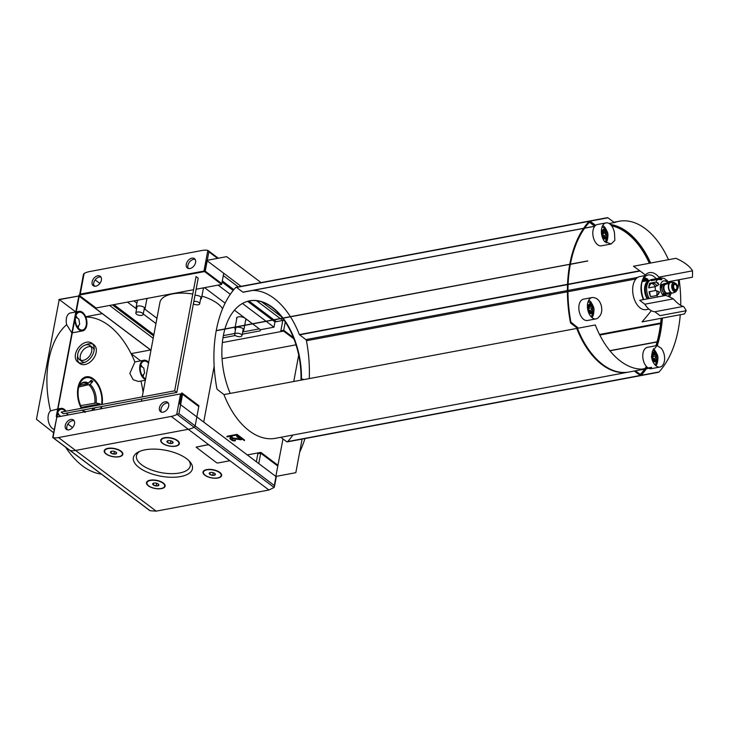 <?xml version="1.0" encoding="UTF-8"?>
<svg xmlns="http://www.w3.org/2000/svg" width="729" height="729" viewBox="0 0 729 729"><rect width="100%" height="100%" fill="white"/><g stroke="black" fill="none" stroke-linecap="round" stroke-linejoin="round"><path stroke-width="1.09" d="M101.231 408.759A20.33 12.101 79.4 0 0 101.841 406.5M102.206 404.422A20.33 12.101 79.4 0 0 92.865 378.488A20.33 12.101 79.4 0 0 77.957 387.728A20.33 12.101 79.4 0 0 81.338 408.331M140.952 381.039A79.516 47.339 -100.6 0 1 143.094 392.302M85.831 317.069A79.516 47.339 79.4 0 1 131.083 353.629A79.516 47.339 -100.6 0 1 134.892 361.994L129.826 373.421L133.125 379.718L138.565 381.486L145.353 380.219M57.655 409.005L50.529 410.883A79.516 47.339 -100.6 0 1 66.667 324.66L71.788 332.852M65.692 447.251A79.516 47.339 79.4 0 0 101.349 474.105M82.423 410.135A20.33 12.101 79.4 0 0 83.817 412.022M84.154 411.274L85.247 411.757M85.229 412.423L82.559 410.062M81.457 407.329L100.019 403.848L96.128 403.009A15.437 9.195 79.4 0 0 90.159 384.383L78.768 386.971M80.646 405.616L96.128 403.009M96.264 405.534L94.36 405.36L81.675 407.739M99.864 404.859A18.252 10.862 79.4 0 0 100.019 403.848M79.725 385.286L87.462 383.837L91.253 380.274A18.252 10.862 79.4 0 1 92.847 381.477L90.159 384.383M89.567 382.096L92.847 381.477M647.826 279.152A14.006 8.338 79.4 0 0 647.288 278.915L647.853 279.161L647.461 280.109L643.789 280.656A13.14 7.819 79.4 0 0 642.741 280.273M642.468 280.373L642.431 280.455A12.976 7.727 79.4 0 1 644.491 279.617A12.976 7.727 79.4 0 1 647.461 280.109M643.178 278.943A14.006 8.338 79.4 0 1 647.288 278.915L644.582 277.867A15.628 9.304 79.4 0 0 644.035 277.685M648.3 280.519A15.628 9.304 79.4 0 0 648.017 280.228L647.243 280.72M652.61 359.698L653.421 359.543L652.428 356.189L652.692 354.795L656.619 354.777L656.446 355.807L653.12 356.426A0.811 0.483 -100.6 0 0 652.728 355.105M654.715 360.545L655.59 360.381L655.453 360.992L653.056 359.187M655.189 354.613L656.619 354.777M655.772 354.504L654.214 352.964L652.51 354.905M657.239 358.786L656.501 359.26L657.239 358.786L656.765 357.866L653.439 358.486A0.811 0.483 -100.6 0 1 653.649 359.552M653.84 359.67L656.501 359.26L655.453 360.992L653.822 361.302M603.43 236.734L602.655 236.879L603.457 236.706L602.473 232.323L606.656 231.931L606.482 232.961L603.156 233.59A0.811 0.483 -100.6 0 0 602.774 232.269M604.751 237.709L605.626 237.545L605.498 238.155L603.093 236.342M605.234 231.767L606.656 231.931M605.808 231.658L604.259 230.118L602.546 232.068M607.275 235.95L606.546 236.415L607.275 235.95L606.801 235.02L603.475 235.64A0.811 0.483 -100.6 0 1 603.685 236.706M603.876 236.834L606.546 236.415L605.498 238.155M588.112 305.788L590.28 304.804L592.686 306.608L592.513 307.647L589.187 308.267A0.811 0.483 -100.6 0 0 588.795 306.945M588.576 306.745L590.28 304.804L588.385 305.159M587.802 308.148L588.494 308.021L588.75 306.627L591.529 306.435M590.782 312.386L591.656 312.222L591.52 312.832L589.114 311.019L588.494 308.021M589.451 311.411L588.677 311.556L589.488 311.383L589.114 311.019M591.255 306.444L592.686 306.608M593.306 310.627L592.568 311.092L593.306 310.627L592.823 309.697L589.497 310.326A0.811 0.483 -100.6 0 1 589.715 311.383M589.907 311.511L592.568 311.092L591.52 312.832L589.879 313.142M651.48 356.645L652.364 351.414L657.102 345.528L661.276 348.28A10.844 6.452 -100.6 0 1 664.593 359.57A10.844 6.452 -100.6 0 1 659.973 367.052A10.844 6.452 -100.6 0 1 651.48 356.645M658.825 277.166L692.55 270.842A39.758 17.45 10.6 0 0 675.911 258.303L633.474 266.258A288.11 126.454 10.6 0 1 645.347 274.997M651.289 310.691A288.11 104.694 152.6 0 1 642.049 321.89L684.485 313.935L686.171 310.736L660.009 315.639L654.852 311.757A20.786 12.375 -100.6 0 1 644.828 304.212L639.67 300.321L665.832 295.418A39.758 17.45 -169.4 0 1 673.368 298.863L644.828 304.212M614.511 233.298L614.848 240.36L611.139 243.987L604.715 241.663A10.844 6.452 -100.6 0 1 601.607 228.724A10.844 6.452 -100.6 0 1 606.018 222.892A10.844 6.452 -100.6 0 1 614.511 233.298M594.217 297.76C601.343 298.854 604.523 312.03 598.846 316.997A10.844 6.452 -100.6 0 1 596.04 318.883A10.844 6.452 -100.6 0 1 589.415 314.345A10.844 6.452 -100.6 0 1 587.638 303.401A10.844 6.452 -100.6 0 1 592.039 297.569A10.844 6.452 -100.6 0 1 594.217 297.76M692.55 270.842L692.441 277.22L668.192 281.768M686.171 310.736A39.758 17.45 -169.4 0 0 683.383 306.408L654.852 311.757M591.41 354.294L592.121 354.157M609.963 350.813L657.029 341.992M639.661 375.699L640.344 375.572A104.812 62.402 -100.6 0 1 640.344 375.572A1.449 0.857 -100.6 0 1 640.026 375.754A1.449 0.857 -100.6 0 1 639.524 375.608L286.734 441.756L280.82 437.3M290.47 316.805A74.996 44.651 -100.6 0 1 299.355 334.593L305.852 339.605A1.449 0.857 -100.6 0 1 306.453 340.725A104.812 62.402 -100.6 0 1 309.269 378.588M292.885 435.031A104.812 62.402 -100.6 0 1 287.682 441.574M580.958 337.955L581.551 337.846M599.511 334.474L660.674 323.011M249.482 300.867A64.872 38.619 -100.6 0 1 282.542 318.126M282.661 318.272A64.872 38.619 -100.6 0 1 300.977 380.146M302.107 439.104L295.828 472.684L275.844 476.429L179.762 404.048L181.858 392.876L198.935 405.743L195.162 425.891A1.449 0.975 127 0 1 194.142 427.258A23.492 15.81 127 0 1 188.328 429.29L75.588 450.431A23.492 15.81 127 0 1 70.148 450.504A1.449 0.975 127 0 1 69.847 450.376A1.449 0.975 -53 0 0 70.148 450.504A23.492 15.81 -53 0 0 75.588 450.431L188.328 429.29A23.492 15.81 -53 0 0 194.142 427.258A1.449 0.975 -53 0 0 195.162 425.891L198.789 406.536L182.56 394.316L178.933 413.671L177.101 414.418L274.095 487.482L274.304 485.505L178.933 413.671M261.064 282.597L226.628 256.654L206.644 260.399L223.73 273.266L221.634 284.438L204.557 271.571L206.644 260.399M303.437 379.681L301.542 379.007M230.209 393.414A64.872 38.619 -100.6 0 1 224.878 329.107M224.924 328.934A64.872 38.619 -100.6 0 1 249.701 300.822A64.872 38.619 -100.6 0 1 282.97 318.044M283.089 318.19A64.872 38.619 -100.6 0 1 301.405 380.064M287.554 441.71A1.449 0.857 -100.6 0 1 287.235 441.892A1.449 0.857 -100.6 0 1 286.734 441.756M628.261 372.154L275.471 438.302A74.996 44.651 -100.6 0 1 223.958 394.589L576.739 328.442A74.996 44.651 -100.6 0 0 628.261 372.154A74.996 44.651 -100.6 0 0 628.617 372.091M216.221 330.729L569.285 264.427L216.221 330.729A104.812 62.402 -100.6 0 0 216.85 388.448A1.449 0.857 -100.6 0 0 217.461 389.568L223.958 394.589M216.44 330.519L216.34 330.091A104.812 62.402 -100.6 0 1 235.749 287.463A1.449 0.857 -100.6 0 1 236.068 287.281L588.859 221.142A1.449 0.857 -100.6 0 1 589.242 221.206A1.449 0.857 -100.6 0 1 589.579 221.005L607.412 217.661A1.449 0.857 -100.6 0 1 607.922 217.807L614.456 222.6A74.996 44.651 -100.6 0 1 619.176 221.261A74.996 44.651 -100.6 0 1 668.493 259.697M236.433 287.335A1.449 0.857 -100.6 0 1 236.579 287.426L242.885 292.174L583.628 228.295M243.076 292.229L583.564 228.396L242.885 292.174M252.744 290.415A74.996 44.651 -100.6 0 1 290.379 316.659M303.865 379.609L301.551 378.779A65.054 38.728 -100.6 0 1 301.514 380.046M85.694 316.741L102.297 313.625M59.404 299.637L75.77 311.957M150.557 349.984L131.083 353.629L140.688 360.864M53.591 432.744L36.45 419.284L59.231 299.51M66.667 324.66A9.942 5.914 -100.6 0 1 70.467 312.951L75.816 311.948M54.21 429.445A9.942 5.914 -100.6 0 1 48.351 421.043A9.942 5.914 -100.6 0 1 50.529 410.883M280.455 318.691L282.797 320.45L284.073 320.213L274.942 321.917L272.61 320.159M272.427 320.022L247.596 301.323M233.171 290.452L222.072 282.096M198.188 278.168L176.801 392.439L174.659 390.835L196.046 276.555L198.188 278.168M174.659 390.835L61.209 412.104L63.341 413.717L176.801 392.439M92.774 344.115A11.746 7.91 -53 0 0 88.82 343.796A11.746 7.91 -53 0 0 85.749 344.899M77.657 355.643A11.746 7.91 -53 0 0 78.841 362.614M77.675 361.939L79.807 363.552A11.746 7.91 -53 0 0 93.194 358.923A11.746 7.91 -53 0 0 93.941 344.79L91.808 343.177A11.746 7.91 -53 0 0 86.687 342.183A11.746 7.91 -53 0 0 76.536 350.968A11.746 7.91 -53 0 0 77.675 361.939A11.746 7.91 -53 0 0 91.052 357.319A11.746 7.91 -53 0 0 91.808 343.177M204.539 287.645L225.124 303.155M234.446 310.18L252.48 323.767M252.662 323.895L260.399 329.727L260.189 330.848L242.238 334.21M274.942 321.917L273.958 327.184L266.222 321.352M266.039 321.225L242.465 303.464M230.309 294.306L218.099 285.103M273.958 327.184L260.399 329.727M236.916 435.013L226.919 436.89L227.038 436.252L237.034 434.375L236.916 435.013L244.388 440.644L244.507 440.006L237.034 434.375M57.937 416.879L56.725 415.421L79.206 296.184L150.976 350.166M57.081 417.034L56.27 416.423L78.969 295.117L96.046 307.984L193.586 289.705M153.199 338.292L109.596 305.451L153.199 338.292M153.865 334.729L113.915 304.64M127.475 302.098L136.596 308.968M143.258 313.989L155.96 323.558M295.992 344.826L222.063 358.686L295.992 344.826M275.844 476.429L277.94 465.257L260.854 452.39L258.768 463.562L260.709 453.183L257.856 453.72L256.353 461.739M204.557 271.571L78.969 295.117M196.11 289.231L221.634 284.438M293.395 337.582L283.709 330.292L285.267 321.963L283.554 331.084L293.905 338.876M222.345 342.566L283.554 331.084M222.965 337.828L235.349 335.504M247.304 454.923L260.854 452.39M245.591 320.541A4.821 2.114 -169.4 0 0 244.288 317.771A4.821 2.114 -169.4 0 0 238.447 316.851A4.821 2.114 -169.4 0 0 236.715 318.883M203.318 288.693A4.821 2.114 -169.4 0 0 203.755 287.791M146.802 299.291A4.821 2.114 -169.4 0 0 147.249 298.389M192.775 294.024A32.532 14.279 -169.4 0 0 172.673 293.887A32.532 14.279 -169.4 0 0 159.924 302.38L142.228 396.913M222.582 308.75A32.532 14.279 -169.4 0 0 201.933 296.12M223.347 335.613L234.784 333.472M242.657 331.987L259.269 328.879M133.863 300.895L136.888 303.173L133.863 300.895M144.88 309.196L156.945 318.291L144.88 309.196M86.195 344.799A8.794 5.914 -53 0 0 78.604 351.369A8.794 5.914 -53 0 0 79.452 359.579A8.794 5.914 -53 0 0 89.467 356.117A8.794 5.914 -53 0 0 90.031 345.537A8.794 5.914 -53 0 0 86.195 344.799M84.856 362.313A8.794 5.914 127 0 1 81.949 361.466L79.452 359.579M80.892 360.272A8.794 5.914 127 0 1 81.63 352.225A8.794 5.914 127 0 1 88.692 346.676A8.794 5.914 127 0 1 91.089 346.731M90.031 345.537L92.528 347.423A8.794 5.914 127 0 1 94.141 349.984M231.549 440.034A2.706 1.194 -169.4 0 0 235.294 440.845L235.412 440.207A2.706 1.194 -169.4 0 1 231.667 439.396L231.549 440.034L230.4 439.168A2.351 1.03 -169.4 0 1 229.945 438.393A2.351 1.03 -169.4 0 1 232.187 437.764L232.305 437.127A2.351 1.03 -169.4 0 0 230.072 437.755L229.945 438.393M230.127 438.093A2.351 1.03 -169.4 0 0 230.519 438.53L231.667 439.396M239.595 438.102L239.385 438.557M239.613 437.992L236.852 435.915L236.734 436.553L239.495 438.639M242.484 439.213L240.998 439.769L242.128 438.94M241.117 439.131L233.043 438.038L232.925 438.676L240.998 439.769M233.043 438.038L232.332 438.694M232.925 438.676L232.068 438.913M79.133 296.211L150.958 350.284M58.821 299.747L78.659 296.029L59.04 299.455M134.892 361.994A9.942 5.914 -100.6 0 1 135.394 361.857L143.95 360.254A9.942 5.914 -100.6 0 1 148.68 362.431M101.595 404.531A19.428 11.564 79.4 0 0 93.795 380.11A19.428 11.564 79.4 0 0 79.142 385.532A19.428 11.564 79.4 0 0 78.495 388.129A19.428 11.564 79.4 0 0 81.94 408.222M83.079 410.017A19.428 11.564 79.4 0 0 83.953 411.174A19.428 11.564 79.4 0 0 84.555 411.885M100.493 408.896A19.428 11.564 79.4 0 0 101.185 406.618M137.307 312.039A3.736 1.64 -169.4 0 0 135.84 313.014A3.736 1.64 -169.4 0 0 139.212 315.311A3.736 1.64 -169.4 0 0 143.185 314.39A3.736 1.64 -169.4 0 0 141.289 312.513A3.736 1.64 -169.4 0 0 137.307 312.039M193.376 303.856A3.736 1.64 -169.4 0 0 197.267 304.859A3.736 1.64 -169.4 0 0 199.7 303.793A3.736 1.64 -169.4 0 0 197.814 301.915A3.736 1.64 -169.4 0 0 193.832 301.442M236.096 333.29A3.736 1.64 -169.4 0 0 234.629 334.265A3.736 1.64 -169.4 0 0 238 336.561A3.736 1.64 -169.4 0 0 241.973 335.641A3.736 1.64 -169.4 0 0 240.087 333.764A3.736 1.64 -169.4 0 0 236.096 333.29M235.749 287.463L588.54 221.324A1.449 0.857 -100.6 0 1 588.859 221.142M611.349 225.48A74.094 44.105 -100.6 0 1 650.086 263.151M611.604 225.808A74.094 44.105 -100.6 0 1 649.366 263.278M570.388 264.162A103.91 61.856 -100.6 0 1 589.624 221.962L595.101 225.844M589.387 222.217L594.755 226.245M578.015 328.205A74.094 44.105 -100.6 0 1 577.796 327.658L570.889 322.081A103.91 61.856 -100.6 0 1 570.351 264.335M591.711 353.647A74.094 44.105 -100.6 0 1 577.149 327.959M645.338 368.956A103.91 61.856 -100.6 0 1 640.691 374.66L635.287 370.842M661.85 318.181A103.91 61.856 -100.6 0 1 656.638 345.61M652.993 355.342A103.91 61.856 -100.6 0 1 652.473 356.499M646.787 366.842A103.91 61.856 -100.6 0 1 645.712 368.427M661.13 318.309A103.91 61.856 -100.6 0 1 655.927 345.746M653.703 352.052A103.91 61.856 -100.6 0 1 653.266 353.137M646.413 366.459A103.91 61.856 -100.6 0 1 645.001 368.555M644.618 369.093A103.91 61.856 -100.6 0 1 640.208 374.551M662.433 318.072A104.812 62.402 -100.6 0 1 657.339 345.491M653.266 356.399A104.812 62.402 -100.6 0 1 652.665 357.729M647.343 367.352A104.812 62.402 -100.6 0 1 646.751 368.227M646.386 368.765A104.812 62.402 -100.6 0 1 641.183 375.298M641.055 375.435A1.449 0.857 -100.6 0 1 640.736 375.617A1.449 0.857 -100.6 0 1 640.235 375.481L634.321 371.025M646.814 368.683L628.972 372.027A74.996 44.651 -100.6 0 1 577.459 328.314L595.292 324.97A74.996 44.651 -100.6 0 0 646.814 368.683A74.996 44.651 -100.6 0 0 651.544 367.334L651.079 367.507M569.723 264.454L587.838 260.955L569.723 264.454A104.812 62.402 -100.6 0 0 570.36 322.182A1.449 0.857 -100.6 0 0 570.962 323.293L577.459 328.314M569.95 264.244L569.841 263.816A104.812 62.402 -100.6 0 1 589.26 221.188L607.093 217.843A1.449 0.857 -100.6 0 1 607.412 217.661M589.943 221.06A1.449 0.857 -100.6 0 1 590.08 221.151L595.648 225.343M610.373 224.441A74.996 44.651 -100.6 0 1 650.651 263.041M678.17 279.9A10.844 6.452 -100.6 0 1 677.815 288.502M680.266 314.728A104.812 62.402 -100.6 0 1 658.898 372.091A1.449 0.857 -100.6 0 1 658.579 372.273A1.449 0.857 -100.6 0 1 658.068 372.136L640.235 375.481M679.182 279.708A104.812 62.402 -100.6 0 1 680.722 305.369M673.368 298.863C677.25 303.31 680.594 305.825 683.383 306.408M659.499 278.05A18.936 11.272 79.4 0 0 642.422 280.264A18.936 11.272 79.4 0 0 641.793 282.797A18.936 11.272 79.4 0 0 643.762 299.555M587.911 306.563A5.057 3.016 79.4 0 0 591.666 313.816A5.057 3.016 79.4 0 0 593.114 306.071A5.057 3.016 79.4 0 0 587.911 306.563M592.449 313.552A8.128 4.839 79.4 0 0 592.75 311.101M592.686 309.725A8.128 4.839 79.4 0 0 592.331 307.674M591.902 306.308A8.128 4.839 79.4 0 0 590.627 303.838M591.72 313.807A10.388 6.187 79.4 0 0 591.839 311.274M591.738 309.907A10.388 6.187 79.4 0 0 591.374 307.857M590.955 306.362A10.388 6.187 79.4 0 0 590.599 305.424L589.624 305.597M590.326 304.804A10.388 6.187 79.4 0 0 589.852 303.865M592.039 297.569L583.482 299.172A10.844 6.452 79.4 0 0 579.072 305.004A10.844 6.452 79.4 0 0 580.849 315.958A10.844 6.452 79.4 0 0 587.474 320.487L596.04 318.883M671.865 282.323A5.057 3.016 79.4 0 0 671.637 281.121M670.507 282.433A8.128 4.839 79.4 0 0 670.297 281.376M669.596 282.961A10.388 6.187 79.4 0 0 669.34 281.549M601.89 231.886A5.057 3.016 79.4 0 0 605.644 239.13A5.057 3.016 79.4 0 0 607.093 231.394A5.057 3.016 79.4 0 0 601.89 231.886M606.428 238.875A8.128 4.839 79.4 0 0 606.719 236.424M606.665 235.048A8.128 4.839 79.4 0 0 606.309 232.998M605.881 231.622A8.128 4.839 79.4 0 0 604.605 229.161M605.699 239.13A10.388 6.187 79.4 0 0 605.817 236.597M605.717 235.221A10.388 6.187 79.4 0 0 605.352 233.18M604.924 231.685A10.388 6.187 79.4 0 0 604.578 230.747L603.603 230.911M604.305 230.118A10.388 6.187 79.4 0 0 603.831 229.188M606.018 222.892L597.452 224.496A10.844 6.452 79.4 0 0 593.051 230.328A10.844 6.452 79.4 0 0 594.828 241.272A10.844 6.452 79.4 0 0 601.452 245.81L611.139 243.996M652.318 353.319L654.214 352.964M651.844 354.731A5.057 3.016 79.4 0 0 655.608 361.976A5.057 3.016 79.4 0 0 657.057 354.23A5.057 3.016 79.4 0 0 651.844 354.731M656.392 361.712A8.128 4.839 79.4 0 0 656.683 359.269M656.629 357.884A8.128 4.839 79.4 0 0 656.273 355.843M655.845 354.467A8.128 4.839 79.4 0 0 654.569 352.007M655.653 361.967A10.388 6.187 79.4 0 0 655.781 359.433M655.681 358.067A10.388 6.187 79.4 0 0 655.316 356.016M654.888 354.531A10.388 6.187 79.4 0 0 654.542 353.592M654.268 352.964A10.388 6.187 79.4 0 0 653.795 352.034M657.102 345.519L647.416 347.341A10.844 6.452 79.4 0 0 643.005 353.173A10.844 6.452 79.4 0 0 648.19 367.963M648.728 368.245A10.844 6.452 79.4 0 0 651.416 368.655L659.973 367.052M644.801 275.626L639.88 276.546A16.831 10.024 79.4 0 0 633.036 285.604A16.831 10.024 79.4 0 0 635.806 302.599A16.831 10.024 79.4 0 0 646.085 309.643L648.947 309.105M646.031 278.432A16.831 10.024 79.4 0 0 644.345 277.321M649.967 294.844A11.382 6.78 79.4 0 0 649.612 291.646M647.006 285.303A11.382 6.78 79.4 0 0 646.231 284.319M642.422 280.264L641.939 281.786A16.831 10.024 79.4 0 0 641.374 284.046A16.831 10.024 79.4 0 0 643.425 299.619M656.209 278.669A16.831 10.024 79.4 0 0 648.218 274.988A16.831 10.024 79.4 0 0 642.185 281.066M656.674 295.537A8.128 4.839 79.4 0 0 656.756 290.607M655.353 286.643A8.128 4.839 79.4 0 0 651.434 283.399M657.011 285.968A8.128 4.839 79.4 0 0 652.337 283.071A8.128 4.839 79.4 0 0 649.029 287.445A8.128 4.839 79.4 0 0 648.965 287.846M649.439 293.432A8.128 4.839 79.4 0 0 650.951 296.612M658.715 294.17A8.128 4.839 79.4 0 0 658.77 291.5M653.813 279.116A11.746 6.989 -100.6 0 1 653.931 279.098L660.346 277.895L661.877 279.663L657.549 279.517L651.125 280.72A11.746 6.989 -100.6 0 1 653.813 279.116L651.671 279.517A11.746 6.989 79.4 0 0 646.896 285.832A11.746 6.989 79.4 0 0 649.302 298.516M660.966 291.627A11.746 6.989 79.4 0 0 660.274 287.955M658.943 284.62A11.746 6.989 79.4 0 0 657.576 282.488M654.742 280.036A11.746 6.989 79.4 0 0 652.765 279.453M650.642 296.667L657.057 295.464L659.554 292.074L655.489 290.543L649.065 291.746A11.746 6.989 -100.6 0 0 650.642 296.667M648.774 287.882L655.198 286.67L658.998 284.574L656.064 282.05L649.639 283.253A11.746 6.989 -100.6 0 0 649.038 285.431A11.746 6.989 -100.6 0 0 648.774 287.882M656.492 279.708L661.713 278.369M661.932 287.463L661.285 287.581L661.303 284.656L663.007 284.337M664.438 284.064L665.677 283.836M667.099 283.572L667.728 283.453A11.746 6.989 79.4 0 0 666.935 282.023M662.36 294.452L663.9 293.304M665.322 293.04L666.27 292.867M671.354 292.858L669.641 297.013M660.583 277.858A11.746 6.989 79.4 0 0 660.346 277.895L664.31 278.432L666.506 280.218L665.832 280.51M667.6 283.882A5.422 3.226 79.4 0 0 665.677 283.326L664.247 283.59A5.422 3.226 79.4 0 0 662.05 286.506A5.422 3.226 79.4 0 0 662.934 291.983A5.422 3.226 79.4 0 0 666.251 294.252L667.673 293.987A5.422 3.226 79.4 0 0 669.258 292.766M666.935 293.978A5.422 3.226 79.4 0 0 667.837 293.031M666.169 284.155A5.422 3.226 79.4 0 0 664.994 283.599M665.677 283.326A5.422 3.226 79.4 0 0 663.472 286.242A5.422 3.226 79.4 0 0 664.365 291.718A5.422 3.226 79.4 0 0 667.673 293.987M669.085 283.608L665.841 284.21A4.52 2.688 79.4 0 0 664.01 286.643A4.52 2.688 79.4 0 0 664.748 291.208A4.52 2.688 79.4 0 0 667.509 293.094L670.753 292.484M670.817 282.369A5.422 3.226 79.4 0 0 670.671 282.387A5.422 3.226 79.4 0 0 668.466 285.303A5.422 3.226 79.4 0 0 669.359 290.78A5.422 3.226 79.4 0 0 672.667 293.049A5.422 3.226 79.4 0 0 672.812 293.012M674.762 290.634A5.422 3.226 79.4 0 0 674.917 289.869M673.915 284.538A5.422 3.226 79.4 0 0 673.487 283.882M674.134 282.396L671.382 282.305A5.422 3.226 79.4 0 0 670.962 282.333A5.422 3.226 79.4 0 0 668.757 285.249A5.422 3.226 79.4 0 0 669.641 290.725A5.422 3.226 79.4 0 0 672.958 292.994A5.422 3.226 79.4 0 0 673.359 292.867L675.901 291.791L677.833 288.155L677.305 285.194L674.134 282.396A4.821 2.87 79.4 0 0 671.801 285.012A4.821 2.87 79.4 0 0 672.739 290.133A4.821 2.87 79.4 0 0 675.901 291.791M674.99 290.762A5.422 3.226 79.4 0 0 675.2 289.814M674.207 284.483A5.422 3.226 79.4 0 0 673.66 283.672M673.642 285.841A2.706 1.613 79.4 0 0 674.079 288.584A2.706 1.613 79.4 0 0 675.737 289.714A2.706 1.613 79.4 0 0 676.822 286.752A2.706 1.613 79.4 0 0 674.744 284.383A2.706 1.613 79.4 0 0 673.642 285.841M663.973 286.834A2.706 1.613 79.4 0 0 663.645 287.718A2.706 1.613 79.4 0 0 664.821 291.327M663.363 287.19L663.837 287.108M661.285 287.581L661.941 288.392M662.707 294.926L669.796 293.596M57.154 416.295A9.04 5.376 -100.6 0 1 61.036 409.297A9.04 5.376 -100.6 0 1 65.373 411.329M66.576 413.106A9.04 5.376 -100.6 0 1 67.433 415.093M68.398 423.376A9.942 5.914 -100.6 0 1 68.125 424.251M56.625 417.152A9.942 5.914 -100.6 0 1 56.607 416.678M57.427 411.703A9.942 5.914 -100.6 0 1 60.862 408.404A9.942 5.914 -100.6 0 1 66.075 411.192M67.168 412.997A9.942 5.914 -100.6 0 1 67.979 414.992M145.627 378.743A9.04 5.376 -100.6 0 1 140.296 369.53A9.04 5.376 -100.6 0 1 144.123 361.137A9.04 5.376 -100.6 0 1 148.525 363.261M145.472 379.563A9.942 5.914 -100.6 0 1 139.74 369.366A9.942 5.914 -100.6 0 1 143.95 360.254M86.204 325.143A9.04 5.376 -100.6 0 1 82.523 330A9.04 5.376 -100.6 0 1 75.579 322.109A9.04 5.376 -100.6 0 1 79.197 312.24A9.04 5.376 -100.6 0 1 84.719 316.012A9.04 5.376 -100.6 0 1 86.204 325.143M75.588 314.646A9.942 5.914 -100.6 0 1 79.033 311.347A9.942 5.914 -100.6 0 1 85.102 315.502A9.942 5.914 -100.6 0 1 86.733 325.544A9.942 5.914 -100.6 0 1 82.696 330.884A9.942 5.914 -100.6 0 1 74.768 319.029M57.363 414.154L60.735 416.35M75.524 317.097L78.869 319.092L79.661 324.241L77.456 326.975M140.451 365.994L143.786 367.999L144.588 373.148L142.374 375.882M145.171 449.811A30.044 13.186 -169.4 0 0 138.337 452.026A30.044 13.186 -169.4 0 0 160.498 476.146A30.044 13.186 -169.4 0 0 189.868 461.676A30.044 13.186 -169.4 0 0 145.171 449.811M107.919 448.335A9.486 4.164 -169.4 0 0 105.76 449.037A9.486 4.164 -169.4 0 0 112.758 456.646A9.486 4.164 -169.4 0 0 122.035 452.08A9.486 4.164 -169.4 0 0 107.919 448.335M164.435 437.737A9.486 4.164 -169.4 0 0 162.275 438.439A9.486 4.164 -169.4 0 0 169.274 446.057A9.486 4.164 -169.4 0 0 178.55 441.482A9.486 4.164 -169.4 0 0 164.435 437.737M150.192 480.183A9.486 4.164 -169.4 0 0 148.042 480.876A9.486 4.164 -169.4 0 0 155.031 488.494A9.486 4.164 -169.4 0 0 164.317 483.928A9.486 4.164 -169.4 0 0 150.192 480.183M206.708 469.585A9.486 4.164 -169.4 0 0 204.557 470.287A9.486 4.164 -169.4 0 0 211.547 477.896A9.486 4.164 -169.4 0 0 220.823 473.331A9.486 4.164 -169.4 0 0 206.708 469.585M229.599 460.591L209.15 444.972L207.902 444.708L196.128 447.123M274.095 487.482L268.937 490.006L156.188 511.147L58.502 437.564L171.251 416.423A23.492 15.81 -53 0 0 176.691 414.573L177.101 414.418M204.785 470.169A9.04 3.964 -169.4 0 0 203.509 471.745A9.04 3.964 -169.4 0 0 203.482 471.991M221.215 475.308A9.04 3.964 -169.4 0 0 221.27 475.071A9.04 3.964 -169.4 0 0 220.65 473.139M148.269 480.766A9.04 3.964 -169.4 0 0 146.994 482.343A9.04 3.964 -169.4 0 0 146.966 482.58M164.699 485.906A9.04 3.964 -169.4 0 0 164.754 485.669A9.04 3.964 -169.4 0 0 164.134 483.737M162.512 438.32A9.04 3.964 -169.4 0 0 161.237 439.897A9.04 3.964 -169.4 0 0 161.2 440.143M178.933 443.46A9.04 3.964 -169.4 0 0 178.997 443.223A9.04 3.964 -169.4 0 0 178.377 441.291M105.997 448.918A9.04 3.964 -169.4 0 0 104.721 450.495A9.04 3.964 -169.4 0 0 104.694 450.741M122.417 454.058A9.04 3.964 -169.4 0 0 122.481 453.821A9.04 3.964 -169.4 0 0 121.861 451.889M277.785 466.05L260.709 453.183M149.272 510.109L150.092 510.728L156.188 511.147M139.768 451.36A27.374 12.01 -169.4 0 0 136.46 455.789A27.374 12.01 -169.4 0 0 161.155 472.629A27.374 12.01 -169.4 0 0 190.269 465.858A27.374 12.01 -169.4 0 0 188.784 460.537M115.984 452.171L116.348 453.611L113.879 454.076L111.036 453.101L110.671 451.661M111.655 451.242A3.135 1.376 -169.4 0 0 110.908 451.497A3.135 1.376 -169.4 0 0 113.259 453.985A3.135 1.376 -169.4 0 0 116.348 452.509A3.135 1.376 -169.4 0 0 111.655 451.242M108.174 448.617A9.04 3.964 -169.4 0 0 104.63 450.978A9.04 3.964 -169.4 0 0 112.776 456.536A9.04 3.964 -169.4 0 0 122.39 454.295A9.04 3.964 -169.4 0 0 117.825 449.766A9.04 3.964 -169.4 0 0 108.174 448.617M172.5 441.574L172.864 443.013L170.386 443.478L167.552 442.503L167.187 441.063M168.171 440.644A3.135 1.376 -169.4 0 0 167.424 440.899A3.135 1.376 -169.4 0 0 169.775 443.387A3.135 1.376 -169.4 0 0 172.864 441.92A3.135 1.376 -169.4 0 0 168.171 440.644M164.69 438.02A9.04 3.964 -169.4 0 0 161.145 440.38A9.04 3.964 -169.4 0 0 169.292 445.938A9.04 3.964 -169.4 0 0 178.906 443.706A9.04 3.964 -169.4 0 0 174.34 439.168A9.04 3.964 -169.4 0 0 164.69 438.02M158.257 484.02L158.621 485.459L156.152 485.915L153.318 484.94L152.953 483.509M153.937 483.09A3.135 1.376 -169.4 0 0 153.181 483.336A3.135 1.376 -169.4 0 0 155.532 485.833A3.135 1.376 -169.4 0 0 158.621 484.357A3.135 1.376 -169.4 0 0 153.937 483.09M150.447 480.457A9.04 3.964 -169.4 0 0 146.903 482.817A9.04 3.964 -169.4 0 0 155.058 488.384A9.04 3.964 -169.4 0 0 164.672 486.143A9.04 3.964 -169.4 0 0 160.098 481.614A9.04 3.964 -169.4 0 0 150.447 480.457M214.773 473.422L215.137 474.861L212.668 475.326L209.834 474.351L209.46 472.911M210.453 472.492A3.135 1.376 -169.4 0 0 209.697 472.747A3.135 1.376 -169.4 0 0 212.048 475.235A3.135 1.376 -169.4 0 0 215.137 473.759A3.135 1.376 -169.4 0 0 210.453 472.492M206.963 469.868A9.04 3.964 -169.4 0 0 203.418 472.228A9.04 3.964 -169.4 0 0 211.574 477.787A9.04 3.964 -169.4 0 0 221.179 475.545A9.04 3.964 -169.4 0 0 216.613 471.016A9.04 3.964 -169.4 0 0 206.963 469.868M114.371 451.424L113.879 454.076M111.373 451.306L111.036 453.101M156.644 483.272L156.152 485.915M153.646 483.154L153.318 484.94M213.16 472.674L212.668 475.326M210.162 472.556L209.834 474.351M170.887 440.826L170.386 443.478M167.889 440.717L167.552 442.503M216.577 462.742L217.825 463.006L229.243 460.865L229.416 460.336L209.132 445.054L207.883 444.781L196.119 447.159L216.577 462.742M161.446 412.131A5.878 3.955 127 0 1 161.902 406.746A5.878 3.955 127 0 1 166.64 403.009A5.878 3.955 127 0 1 168.281 403.055M67.259 429.791A5.878 3.955 127 0 1 67.706 424.406A5.878 3.955 127 0 1 72.444 420.669A5.878 3.955 127 0 1 74.094 420.715M165.036 401.807A5.878 3.955 -53 0 0 159.961 406.199A5.878 3.955 -53 0 0 160.535 411.685A5.878 3.955 -53 0 0 163.096 412.177A5.878 3.955 -53 0 0 168.171 407.784A5.878 3.955 -53 0 0 167.597 402.299A5.878 3.955 -53 0 0 165.036 401.807M70.841 419.457A5.878 3.955 -53 0 0 65.774 423.859A5.878 3.955 -53 0 0 66.339 429.345A5.878 3.955 -53 0 0 68.9 429.837A5.878 3.955 -53 0 0 73.975 425.444A5.878 3.955 -53 0 0 73.41 419.959A5.878 3.955 -53 0 0 70.841 419.457M72.563 427.595L67.897 424.078M181.658 393.933A1.449 0.638 -169.4 0 0 180.564 393.888L56.826 417.088L52.725 437.364M56.826 417.088L52.989 437.619A1.449 0.975 -53 0 0 53.062 437.637A23.492 15.81 -53 0 0 58.502 437.564M69.647 450.13A1.449 0.975 -53 0 0 69.847 450.376L149.673 510.51M153.637 335.941L112.448 304.913M276.373 321.653L274.031 319.894M273.858 319.758L248.926 300.977M233.854 289.623L222.299 280.92M223.284 275.626L238.228 286.88M256.572 300.694L280.273 318.555M281.494 316.787L261.675 301.852M241.08 286.342L223.73 273.266L221.789 283.645L205.241 271.179L207.182 260.8M282.797 320.45L280.856 330.82L283.709 330.292M194.962 295.363A4.52 1.987 10.6 0 1 199.518 296.138A4.52 1.987 10.6 0 1 201.523 298.279A4.52 1.987 10.6 0 1 200.776 299.127L200.548 299.255M136.688 308.476L136.514 308.276A4.52 1.987 10.6 0 1 136.132 307.219A4.52 1.987 10.6 0 1 137.899 306.034A4.52 1.987 10.6 0 1 142.729 306.608A4.52 1.987 10.6 0 1 145.007 308.877A4.52 1.987 10.6 0 1 144.269 309.725L144.032 309.843M235.476 329.727L235.303 329.526A4.52 1.987 10.6 0 1 234.92 328.469A4.52 1.987 10.6 0 1 236.688 327.285A4.52 1.987 10.6 0 1 241.518 327.868A4.52 1.987 10.6 0 1 243.805 330.128A4.52 1.987 10.6 0 1 243.058 330.975L242.821 331.094M94.141 286.142A5.878 3.955 127 0 1 95.198 279.836A5.878 3.955 127 0 1 100.976 277.066M188.328 268.491A5.878 3.955 127 0 1 189.394 262.176A5.878 3.955 127 0 1 195.162 259.415M95.781 286.187A5.878 3.955 -53 0 0 100.857 281.795A5.878 3.955 -53 0 0 100.292 276.309A5.878 3.955 -53 0 0 97.722 275.817A5.878 3.955 -53 0 0 92.656 280.209A5.878 3.955 -53 0 0 93.221 285.695A5.878 3.955 -53 0 0 95.781 286.187M189.977 268.536A5.878 3.955 -53 0 0 195.053 264.135A5.878 3.955 -53 0 0 194.479 258.658A5.878 3.955 -53 0 0 191.918 258.157A5.878 3.955 -53 0 0 186.843 262.549A5.878 3.955 -53 0 0 187.417 268.035A5.878 3.955 -53 0 0 189.977 268.536M79.935 294.935A1.449 0.638 10.6 0 1 79.689 294.489A1.449 0.638 10.6 0 1 80.254 294.106L204.676 270.942M203.992 270.915L207.838 250.375L218.317 258.212M80.254 294.106L84.127 273.421A23.492 15.81 -53 0 1 89.567 271.571L202.316 250.43A23.492 15.81 -53 0 1 207.756 250.357A1.449 0.975 -53 0 1 207.838 250.375L208.858 251.824L217.534 258.358M84.127 273.421L83.471 274.286L79.689 294.489M95.144 286.26L93.749 285.212M95.153 279.9L99.864 283.444M304.995 438.566A135.539 80.691 -100.6 0 1 299.646 452.262M277.94 465.257L282.998 438.94M293.751 381.504L298.699 355.078M306.453 340.725L567.408 291.8M567.964 291.7L635.952 278.952M230.519 438.53L230.4 439.168M584.603 228.195L594.709 226.3L584.603 228.204M299.355 334.593L567.536 284.31M568.11 284.201L639.77 270.769M299.537 334.848L567.526 284.611M568.091 284.501L640.089 271.006M305.852 339.605L567.408 290.57M567.964 290.461L637.775 277.375M236.579 287.426L589.132 221.324M584.676 228.095L594.709 226.218M609.125 223.511L614.228 222.555M590.08 221.151L607.922 217.807M641.921 369.138L651.544 367.334M658.214 372.218L658.898 372.091M581.25 338.529L581.842 338.42M599.803 335.048L660.592 323.658M591.283 354.139L592.003 354.012M609.836 350.667L657.084 341.81M591.966 317.58A9.851 5.859 79.4 0 0 593.761 312.422M592.258 304.421A9.851 5.859 79.4 0 0 588.713 300.266M593.187 315.302A10.388 6.187 79.4 0 0 593.652 312.768M592.03 304.13A10.388 6.187 79.4 0 0 590.681 301.943M606.091 242.702A9.851 5.859 79.4 0 0 607.731 237.736M606.236 229.744A9.851 5.859 79.4 0 0 602.692 225.589M607.157 240.616A10.388 6.187 79.4 0 0 607.631 238.091M606.009 229.453A10.388 6.187 79.4 0 0 604.66 227.266M655.9 365.739A9.851 5.859 79.4 0 0 657.695 360.582M656.2 352.581A9.851 5.859 79.4 0 0 653.394 348.927M657.121 363.461A10.388 6.187 79.4 0 0 657.585 360.937M655.972 352.298A10.388 6.187 79.4 0 0 654.624 350.111M587.875 306.791L588.75 306.627M588.139 310.208L588.804 310.08M589.333 312.568L590.718 312.313M591.748 311.247L592.568 311.092M602.09 231.111L603.639 230.82M601.844 232.114L602.728 231.95M601.78 233.471L602.464 233.344M602.118 235.522L602.783 235.403M603.311 237.891L604.687 237.627M605.726 236.57L606.546 236.415M653.567 353.756L654.542 353.574M652.045 353.957L653.603 353.665M651.808 354.959L652.692 354.795M651.735 356.317L652.428 356.189M652.072 358.367L652.747 358.24M653.275 360.737L654.651 360.472M655.69 359.406L656.501 359.26M642.021 281.695L649.448 280.3A11.382 6.78 79.4 0 0 644.819 286.424A11.382 6.78 79.4 0 0 647.27 298.899M649.047 281.057A10.844 6.452 79.4 0 0 645.575 286.588A10.844 6.452 79.4 0 0 648.09 298.744M657.057 295.464A11.746 6.989 79.4 0 0 657.859 296.913M655.198 286.67A11.746 6.989 79.4 0 0 655.489 290.543M657.549 279.517A11.746 6.989 79.4 0 0 656.064 282.05M668.375 283.736A8.128 4.839 79.4 0 0 660.447 285.303A8.128 4.839 79.4 0 0 663.581 295.837M668.056 296.32A8.128 4.839 79.4 0 0 670.042 292.621M677.578 288.684A4.821 2.87 79.4 0 0 676.831 284.674M672.922 285.303A3.927 2.342 79.4 0 0 675.838 290.926A3.927 2.342 79.4 0 0 676.959 284.921A3.927 2.342 79.4 0 0 672.922 285.303M94.806 402.964A14.908 8.876 79.4 0 0 89.066 385.049M91.59 410.564A14.908 8.876 79.4 0 0 93.348 408.085M94.205 405.916A14.908 8.876 79.4 0 0 94.36 405.36M93.358 410.236A15.437 9.195 79.4 0 0 94.852 407.803M88.564 383.181A15.437 9.195 79.4 0 0 78.705 387.117M87.462 383.837A14.908 8.876 79.4 0 0 83.06 382.898L81.402 383.6L78.705 387.135M57.709 412.814A9.04 5.376 -100.6 0 1 59.049 414.901M143.567 374.405A9.04 5.376 -100.6 0 1 143.413 375.49A9.04 5.376 -100.6 0 1 143.075 376.829M140.788 364.664A9.04 5.376 -100.6 0 1 142.137 366.751M78.641 325.498A9.04 5.376 -100.6 0 1 78.495 326.583A9.04 5.376 -100.6 0 1 78.149 327.922M75.871 315.757A9.04 5.376 -100.6 0 1 77.21 317.844M209.132 445.054L171.251 416.423M268.937 490.006L229.416 460.336M276.009 476.392L274.304 485.505M150.092 510.728L53.062 437.637M180.564 393.888L176.691 414.573M207.273 260.28L208.858 251.824M642.349 280.547L644.491 279.617M141.836 399L141.426 401.223M214.162 366.222L203.701 422.082M239.65 438.056L239.531 438.694M137.098 306.262L135.84 313.014M144.442 307.638L143.185 314.39M200.958 297.04L199.7 303.793M235.895 327.512L234.629 334.265M243.24 328.888L241.973 335.641M287.235 441.892L640.026 375.754M216.367 330.538L569.158 264.39M569.868 264.262L587.711 260.918M641.903 369.138L651.571 367.325M640.736 375.617L658.579 372.273M613.836 222.263L619.176 221.261M590.937 316.568L593.215 313.844L594.053 309.251L592.167 304.303L588.13 301.569M592.158 317.735L593.907 311.775M592.631 304.968L590.8 301.833L588.841 300.047M671.919 282.323L671.691 281.112M604.952 241.864L607.685 237.891L607.667 232.642L605.207 228.605L602.099 226.892M606.3 242.83L607.886 237.098M606.61 230.282L604.778 227.156L602.819 225.361M654.879 364.737L657.157 362.003L657.986 357.41L656.109 352.462L652.883 350.011M656.1 365.903L657.85 359.944M656.574 353.128L653.503 348.735M587.875 306.745L588.686 306.599M591.684 311.301L592.832 311.092M591.183 306.435L592.003 306.28M602.364 230.473L604.232 230.127M601.853 232.068L602.664 231.913M603.858 238.456L605.517 238.146M605.653 236.624L606.81 236.406M605.161 231.758L605.981 231.603M651.817 354.914L652.628 354.759M652.619 359.716L653.394 359.57M655.617 359.47L656.765 359.251M655.116 354.604L655.945 354.449M649.976 280.237L649.448 280.3M669.195 283.435L666.889 280.237M674.07 290.024L675.737 289.714M673.077 284.693L674.744 284.383M85.493 411.712L84.874 411.375M60.862 408.404L57.937 408.96M79.033 311.347L76.098 311.903M82.696 330.884L72.481 332.798M276.391 476.329L274.423 486.835M104.721 450.495L104.63 450.978M122.481 453.821L122.39 454.295M161.237 439.897L161.145 440.38M178.997 443.223L178.906 443.706M146.994 482.343L146.903 482.817M164.754 485.669L164.672 486.143M203.509 471.745L203.418 472.228M221.27 475.071L221.179 475.545M52.798 437.537L69.847 450.376M201.523 298.279L203.455 287.973M145.007 308.877L146.939 298.571M136.132 307.219L137.435 300.23M243.805 330.128L244.689 325.389M244.716 325.216L245.728 319.821M234.92 328.469L235.157 327.175M235.194 327.002L236.852 318.163"/></g></svg>
